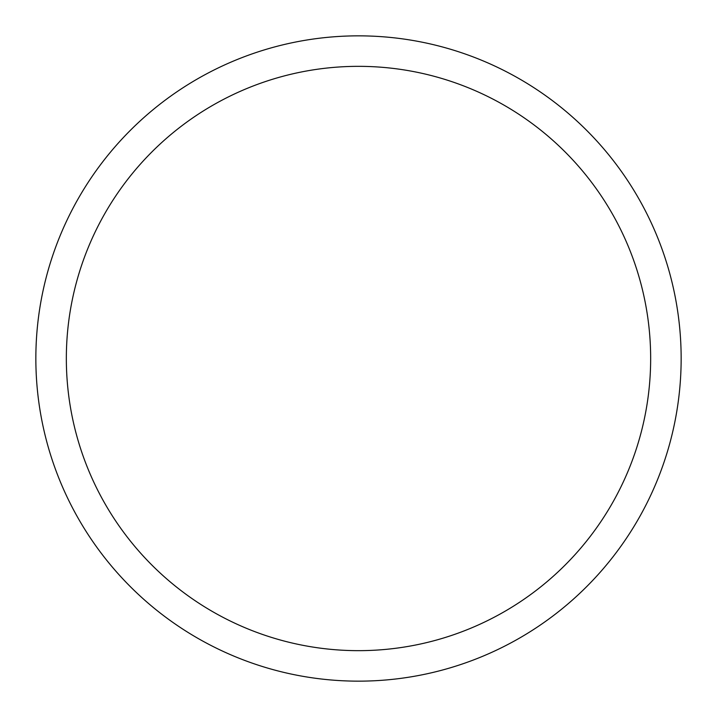 <?xml version="1.0" encoding="UTF-8"?>
<svg xmlns="http://www.w3.org/2000/svg" width="717" height="717" viewBox="0 0 717 717"><rect width="100%" height="100%" fill="white"/><g stroke="black" fill="none" stroke-linecap="round" stroke-linejoin="round"><path stroke-width="1.08" d="M358.5 681.15A322.65 322.65 0 0 0 681.15 358.5A322.65 322.65 0 0 0 358.5 35.85A322.65 322.65 0 0 0 35.85 358.5A322.65 322.65 0 0 0 358.5 681.15M358.5 650.66A292.16 292.16 0 0 0 650.66 358.5A292.16 292.16 0 0 0 358.5 66.34A292.16 292.16 0 0 0 66.34 358.5A292.16 292.16 0 0 0 358.5 650.66"/></g></svg>
